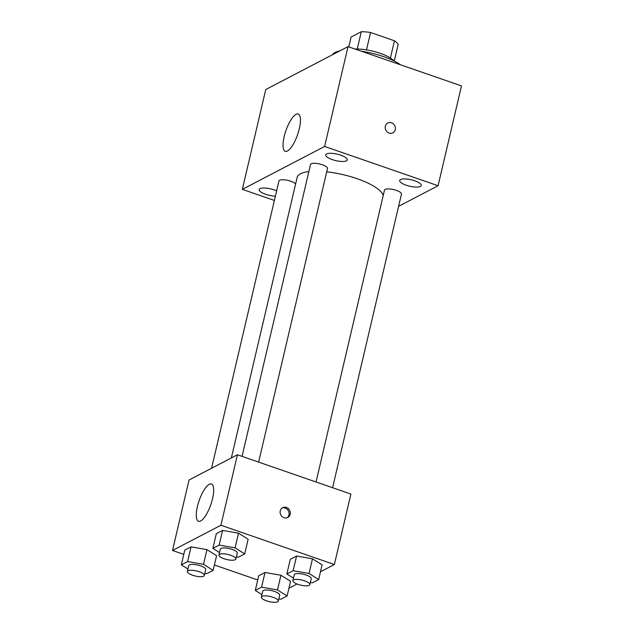 <?xml version="1.0" encoding="UTF-8"?>
<svg xmlns="http://www.w3.org/2000/svg" width="634" height="634" viewBox="0 0 634 634"><rect width="100%" height="100%" fill="white"/><g stroke="black" fill="none" stroke-linecap="round" stroke-linejoin="round"><path stroke-width="0.95" d="M348.795 46.884L351.109 37.01L361.301 31.7A24.464 7.299 -166.8 0 1 370.565 32.5L394.443 40.774A24.464 7.299 -166.8 0 1 398.168 44.467L394.277 61.07M355.04 49.048A25.281 7.537 13.2 0 1 393.92 60.896M357.235 49.024L361.301 31.7M390.401 58.019L394.443 40.774M366.492 49.88L370.565 32.5M400.601 64.826A37.913 11.309 -166.8 0 0 361.404 51.251M339.776 50.934A37.913 11.309 -166.8 0 0 332.557 54.698M274.387 200.455L242.339 189.36L265.757 89.529L348.034 46.623L461.489 85.907L438.078 185.73L398.604 206.319M326.558 153.943A11.071 3.305 -166.8 0 0 325.717 154.862A11.071 3.305 -166.8 0 0 335.743 160.6A11.071 3.305 -166.8 0 0 347.273 159.919A11.071 3.305 -166.8 0 0 339.031 154.641A11.071 3.305 -166.8 0 0 326.558 153.943M276.638 190.858A11.071 3.305 -166.8 0 0 260.011 188.647A11.071 3.305 -166.8 0 0 259.171 189.566A11.071 3.305 -166.8 0 0 264.243 193.75A11.071 3.305 -166.8 0 0 275.394 196.168M400.529 179.557A11.071 3.305 -166.8 0 0 399.689 180.468A11.071 3.305 -166.8 0 0 409.715 186.214A11.071 3.305 -166.8 0 0 421.245 185.524A11.071 3.305 -166.8 0 0 413.003 180.246A11.071 3.305 -166.8 0 0 400.529 179.557M242.339 189.36L324.624 146.454L348.034 46.623M287.44 151.019A19.749 6.166 109.1 0 1 285.284 151.328A19.749 6.166 109.1 0 1 285.918 130.652A19.749 6.166 109.1 0 1 298.21 114.009A19.749 6.166 109.1 0 1 298.527 131.698A19.749 6.166 109.1 0 1 287.44 151.019M324.624 146.454L438.078 185.73M387.739 123.02A5.532 4.985 -117.5 0 1 391.503 122.79A5.532 4.985 -117.5 0 1 395.354 127.608A5.532 4.985 -117.5 0 1 392.858 132.823A5.532 4.985 -117.5 0 1 385.876 130.232A5.532 4.985 -117.5 0 1 387.746 123.02A5.532 4.985 -117.5 0 1 391.503 122.782A5.532 4.985 -117.5 0 1 395.354 127.608A5.532 4.985 -117.5 0 1 392.858 132.831M258.624 462.107L327.493 168.501A8.717 2.599 -166.8 0 0 320.994 164.349A8.717 2.599 -166.8 0 0 311.175 163.802A8.717 2.599 -166.8 0 0 310.509 164.523L242.061 456.369M332.596 487.72L401.465 194.115A8.717 2.599 -166.8 0 0 393.563 189.59A8.717 2.599 -166.8 0 0 384.481 190.129L316.033 481.983M295.618 183.955A8.717 2.599 -166.8 0 0 290.784 181.229A8.717 2.599 -166.8 0 0 279.618 180.254A8.717 2.599 -166.8 0 0 278.952 180.975L211.574 468.257M383.221 195.526A44.237 13.195 -166.8 0 0 326.708 171.83M308.853 171.584A44.237 13.195 -166.8 0 0 297.14 177.441L231.355 457.946M183.773 554.37L172.511 550.471L189.035 480.009L237.441 454.768L350.895 494.052L334.364 564.522L320.495 571.749M297.021 583.993L288.938 588.209M219.499 552.531L212.881 548.362L216.321 533.685L222.605 530.404L238.519 533.186L248.14 539.241L238.519 533.186L235.071 547.863L244.692 553.926L238.408 557.199L236.403 556.85M261.921 594.605L255.296 590.428L258.735 575.751L265.028 572.47L280.933 575.252L290.554 581.307L280.933 575.252L277.486 589.929L287.107 595.992L280.822 599.265L278.817 598.916M172.511 550.471L220.909 525.237L334.364 564.522M257.745 579.983L214.403 564.981M293.479 578.145L286.853 573.976L290.293 559.291L296.585 556.018L312.491 558.792L322.112 564.854L312.491 558.792L309.043 573.477L318.664 579.531L312.38 582.812L310.375 582.464M187.949 568.991L181.324 564.815L184.763 550.138L191.056 546.857L206.961 549.638L216.582 555.701L206.961 549.638L203.514 564.323L213.135 570.378L206.85 573.659L204.845 573.31M220.909 525.237L237.441 454.768M197.412 506.566A19.749 6.166 109.1 0 1 211.431 483.964A19.749 6.166 109.1 0 1 210.805 504.64A19.749 6.166 109.1 0 1 198.513 521.283A19.749 6.166 109.1 0 1 197.412 506.566M286.417 507.438A5.532 4.985 -117.5 0 1 290.269 512.264A5.532 4.985 -117.5 0 1 287.773 517.479A5.532 4.985 -117.5 0 1 280.791 514.887A5.532 4.985 -117.5 0 1 282.653 507.675A5.532 4.985 -117.5 0 1 286.417 507.438M282.067 508.04A5.532 4.985 -117.5 0 1 285.197 508.08A5.532 4.985 -117.5 0 1 288.985 512.526A5.532 4.985 -117.5 0 1 287.131 517.756M181.324 564.815L187.609 561.542L203.514 564.323M204.346 575.458L205.717 569.586A8.717 2.599 -166.8 0 0 197.824 565.068A8.717 2.599 -166.8 0 0 188.742 565.607L187.363 571.48A8.717 2.599 -166.8 0 0 192.514 575.212A8.717 2.599 -166.8 0 0 204.346 575.458A8.717 2.599 -166.8 0 0 196.445 570.941A8.717 2.599 -166.8 0 0 187.363 571.48M213.135 570.378L216.582 555.701M184.763 550.138L191.056 546.857L206.961 549.638M187.609 561.542L191.056 546.857M212.881 548.362L219.166 545.082L235.071 547.863M235.896 559.006L237.274 553.133A8.717 2.599 -166.8 0 0 229.381 548.608A8.717 2.599 -166.8 0 0 220.299 549.155L218.92 555.027A8.717 2.599 -166.8 0 0 224.071 558.76A8.717 2.599 -166.8 0 0 235.896 559.006A8.717 2.599 -166.8 0 0 228.002 554.481A8.717 2.599 -166.8 0 0 218.92 555.027M244.692 553.926L248.14 539.241M216.321 533.685L222.605 530.404L238.519 533.186M219.166 545.082L222.605 530.404M255.296 590.428L261.58 587.147L277.486 589.929M278.318 601.072L279.689 595.199A8.717 2.599 -166.8 0 0 271.796 590.674A8.717 2.599 -166.8 0 0 262.714 591.221L261.335 597.093A8.717 2.599 -166.8 0 0 266.486 600.826A8.717 2.599 -166.8 0 0 278.318 601.072A8.717 2.599 -166.8 0 0 270.417 596.546A8.717 2.599 -166.8 0 0 261.335 597.093M287.107 595.992L290.554 581.307M258.735 575.751L265.028 572.47L280.933 575.252M261.58 587.147L265.028 572.47M286.853 573.976L293.138 570.695L309.043 573.477M309.868 584.619L311.246 578.747A8.717 2.599 -166.8 0 0 303.353 574.222A8.717 2.599 -166.8 0 0 294.271 574.761L292.892 580.633A8.717 2.599 -166.8 0 0 298.043 584.366A8.717 2.599 -166.8 0 0 309.868 584.619A8.717 2.599 -166.8 0 0 301.974 580.094A8.717 2.599 -166.8 0 0 292.892 580.633M318.664 579.531L322.112 564.854M290.293 559.291L296.585 556.018L312.491 558.792M293.138 570.695L296.585 556.018"/></g></svg>
